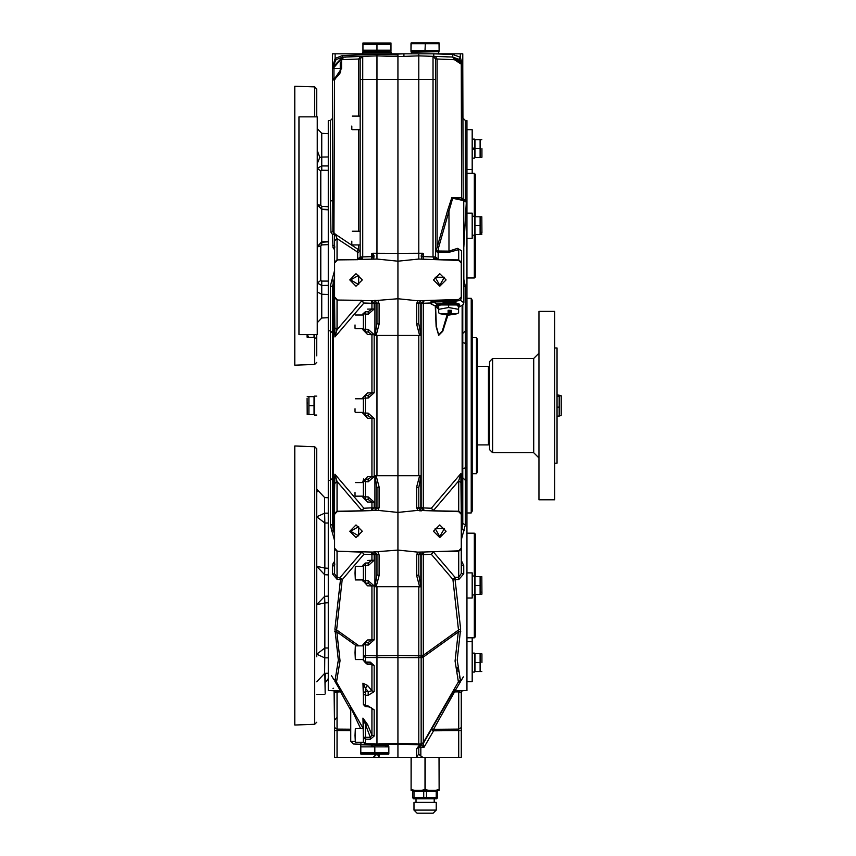 <?xml version="1.0" encoding="UTF-8"?>
<svg xmlns="http://www.w3.org/2000/svg" width="856" height="856" viewBox="0 0 856 856"><rect width="100%" height="100%" fill="white"/><g stroke="black" fill="none" stroke-linecap="round" stroke-linejoin="round"><path stroke-width="1.28" d="M340.314 72.514L340.314 62.06L340.731 71.316M351.827 241.21L351.827 244.452M351.827 126.035L351.827 129.288M354.973 324.97L354.973 328.223M354.973 408.74L354.973 411.982M354.973 492.5L354.973 495.742M354.973 573.113L355.39 566.308L355.39 579.919L354.973 573.113M354.973 652.689L355.39 645.884L355.39 659.495L354.973 652.689M354.973 735.411L355.39 728.606L355.39 742.216L354.973 735.411M355.39 742.216L363.351 742.216L363.351 737.294L370.327 737.369L370.327 739.22L374.136 736.042L371.953 735.122L370.327 737.369L363.351 718.954L363.351 728.06L362.998 718.034L367.545 724.454L365.362 725.385L365.362 739.145L363.351 737.669L362.998 718.034M360.729 744.26L360.729 744.827L388.999 744.41M388.892 753.997L360.836 753.997L360.836 752.745L388.892 752.745L388.892 753.997L388.892 746.55M361.286 744.827L388.442 745.351L388.892 746.86L360.836 746.86L360.836 745.608L360.836 753.997M354.106 712.492L336.654 682.275L334.91 681.419L340.57 691.027L328.276 690.599L328.276 120.589L330.437 120.514L330.437 143.38M340.314 68.448L332.46 68.448L332.46 80.346L332.46 53.789L335.081 53.789L335.081 58.422L342.507 55.522L376.961 54.313L397.901 55.052L397.901 53.789L335.081 53.789M337.082 260.406L334.557 263.017L334.557 262.075L337.082 259.935L376.961 259.015L397.901 261.144L418.841 259.015L418.841 253.258L397.901 253.387L397.901 79.448L397.901 655.493L397.901 253.387L372.638 253.28L374.083 255.88L373.612 259.111L376.961 259.015L376.961 55.886L397.901 56.624L397.901 79.448L397.901 56.624L418.841 55.886L452.706 57.074L461.791 63.023L462.818 67.538L463.214 200.368L461.609 199.277L452.728 198.068L448.972 211.079L447.602 210.533L451.861 197.554L461.277 197.533L463.096 200.251M332.46 487.899L332.46 503.189L332.46 478.237L330.437 480.334L330.437 285.669L334.557 270.507M330.437 308L330.437 330.855L332.46 332.952L332.46 308M337.082 757.389L334.557 757.389L334.557 730.553L337.082 730.553L337.082 757.389L373.066 757.389L376.961 754.254L379.122 756.319L378.01 757.389L373.066 757.389M341.127 59.674L341.876 57.93L344.037 57.042L362.73 56.389L362.73 79.448L360.205 79.448L360.205 59L341.127 59.674L341.587 68.448L333.99 79.683L332.46 80.346L333.027 79.084L337.275 76.591L340.057 73.081L341.127 68.448M362.998 645.884L362.998 644.718L365.362 642.621L368.155 642.524L368.155 645.146L363.351 644.718L363.351 655.632L376.961 655.792L376.961 586.702L374.939 586.713L376.961 574.804L376.961 554.196L374.939 552.109L337.082 551.253L334.557 549.113L334.557 548.172L337.082 550.783M362.998 566.308L362.998 565.142L365.362 563.055L368.155 562.959L368.155 565.57L363.351 565.666L363.351 580.571L368.155 580.668L368.155 583.278L365.362 583.182L363.351 581.138M363.714 478.889L362.998 481.382L367.545 476.674L371.953 476.525L368.155 479.189L365.362 479.285L368.155 479.189L368.155 481.81L363.351 481.382L363.351 496.801L368.155 496.897L368.155 499.519L365.362 499.423L363.351 497.368M362.998 398.789L362.998 397.623L365.362 395.526L368.155 395.429L368.155 398.051L363.351 398.147L363.351 413.041L368.155 413.138L368.155 415.759L365.362 415.663L363.351 413.609M362.998 315.029L362.998 313.863L365.362 311.766L368.155 311.67L365.362 311.766L368.155 311.67L368.155 314.28L363.351 313.863L363.351 329.282L368.155 329.378L368.155 332L365.362 331.893L368.155 332L371.953 334.664L374.136 334.664L368.155 329.378M374.939 586.713L374.939 554.72L376.961 554.72M376.961 507.747L374.939 507.747L374.939 475.765L376.961 475.776L376.961 335.413L374.939 335.424L376.961 323.515L376.961 302.917L374.939 300.82L337.082 299.975L334.557 297.824L334.557 296.882L337.082 299.504M374.939 335.424L374.939 303.441L376.961 303.441M360.9 510.861L361.756 510.829L363.928 508.207L371.953 507.779L374.136 507.854L371.237 510.497L371.964 507.929L374.136 507.854M371.953 507.779L371.953 502.194L374.136 502.194L368.155 496.897M374.136 418.434L371.953 418.434L371.953 476.525L374.136 476.525L374.136 418.434L368.155 413.138M362.998 397.623L367.545 392.915L374.136 392.754L374.136 334.664M438.497 248.069L438.122 252.969L435.586 250.829L437.127 247.534L438.497 248.069L448.972 211.079L448.972 251.086L457.543 248.358L461.555 250.84L461.555 297.16L460.496 300.36L457.671 300.884L458.72 299.504L417.781 300.788L416.669 303.634L417.781 300.788L397.901 298.755L373.066 300.756L374.939 300.82L374.939 303.441L371.953 303.409L371.237 300.691L374.136 303.334L374.136 308.995L371.953 308.995L368.155 311.67M368.155 705.933L368.112 706.692L371.055 707.527L371.953 708.896L374.136 709.817L368.155 705.933L365.362 705.793L365.341 706.553L363.351 704.467M362.998 644.718L367.545 640.01L374.136 639.86L374.136 585.953L368.155 580.668M368.155 642.524L371.953 639.86L371.953 585.953L374.136 585.953M417.781 552.067L422.736 552.045L420.863 552.109L418.841 554.196L418.841 574.804L420.863 586.713L419.675 586.863L416.669 575.521L416.669 554.913L417.781 552.067L397.901 550.044L373.066 552.045L374.939 552.109L374.939 554.72L371.953 554.699L371.237 551.981L374.136 554.613L374.136 560.284L371.953 560.284L368.155 562.959M376.961 54.313L376.961 55.886L342.56 57.085L336.098 59.62L335.081 58.422L332.46 67.549L333.979 67.549L333.979 78.463M435.586 256.896L433.061 256.896L433.061 79.448L435.586 79.448L435.586 59L435.586 257.067L438.122 259.678L433.746 258.255L433.789 259.529L418.841 259.015L421.666 259.101L421.195 255.869L422.639 253.28L418.841 253.258L418.841 79.448L362.73 79.448L362.73 256.896L372.531 256.597L371.761 253.654L372.638 253.28M362.013 259.529L362.73 256.896L360.205 256.896L360.205 79.448M362.826 53.789L362.826 52.227L391.096 52.227L391.096 53.789M362.923 43.057L390.989 43.057L390.989 44.309L362.923 44.309L362.923 43.057L362.923 51.446L362.923 50.194L390.989 50.194L390.539 51.702L362.923 51.446M472.234 473.646L476.428 473.646L476.428 337.542L472.234 337.542M467.002 512.915L471.185 512.915L471.185 298.273L467.002 298.273M463.513 200.786L465.343 199.694L465.343 120.514L467.002 120.568L467.002 690.61L454.985 691.027M460.689 61.215L458.773 59.267L459.779 60.166L458.773 59.267L460.293 57.202L460.293 53.789L462.818 53.789L462.818 67.538L461.277 64.147L454.472 59.685L435.586 59L433.061 56.389L433.061 79.448L418.841 79.448L418.841 53.789L397.901 53.789M471.185 298.273L472.234 300.092L472.234 511.096L471.185 512.915M463.856 279.334L465.343 286.279L465.343 480.323L462.818 477.712L462.818 478.889M462.818 489.354L462.818 503.981L462.818 489.354M462.818 307.208L462.818 321.835L462.818 307.208M462.818 332.299L462.818 342.571L467.002 343.759M476.428 337.542L477.477 339.351L477.477 471.838L476.428 473.646M461.245 757.389L458.72 757.389L458.72 730.553L461.245 730.553L461.245 757.389M420.82 300.82L418.841 302.917L418.841 323.515L418.841 303.441L420.863 303.441L420.863 335.424L418.841 335.413L418.841 475.776L420.863 475.765L418.841 487.674L418.841 508.271L418.841 487.674L416.669 486.957L419.675 475.615M418.841 554.72L420.863 554.72L420.863 586.713M420.863 475.765L420.863 507.747L418.841 507.747M454.814 688.877L423.303 743.447L424.03 747.267L418.841 747.374L418.841 754.35L418.841 746.849L418.841 754.35L422.736 757.389L458.72 757.389M420.82 552.109L458.72 550.783L461.245 548.172L461.245 549.113L458.72 551.253L433.51 551.66L431.338 554.281L423.303 554.709L421.131 554.635L424.03 551.992L423.303 554.56L421.131 554.635M423.303 554.709L423.303 655.225L421.131 655.225L421.131 554.709L420.499 552.152M418.841 508.314L420.863 510.369L422.736 510.433L420.863 510.369L420.863 507.747L423.303 507.758L424.03 510.476L421.131 507.833L421.131 303.431L423.303 303.431L423.303 507.758M422.639 253.28L423.517 253.654L422.736 256.586L435.586 257.067L435.918 258.33L438.122 259.678L458.72 259.935L461.245 262.075L461.245 263.017L458.72 260.406L458.72 249.642L449.015 252.253L438.368 252.199L436.271 249.941L437.983 250.476M437.63 797.546L437.63 791.426L436.239 791.426L436.239 797.546L437.63 797.546L436.742 798.755L413.502 798.755L412.613 797.546L413.994 797.546L413.994 791.426L412.613 791.426L412.613 797.546M436.239 791.426L413.994 791.426M423.731 791.426L423.731 797.546L426.513 797.546L426.513 791.426M436.271 810.054L436.271 802.414L413.972 802.414L413.972 810.054L436.271 810.054L433.125 813.2L417.107 813.2L413.972 810.054M432.055 813.2L433.125 813.2M411.222 789.467L414.753 790.377L411.094 790.377L411.222 757.389M424.983 757.389L424.983 789.467L428.781 790.377L414.753 790.377M439.021 757.389L439.149 790.377L428.781 790.377M410.987 43.506L410.987 50.857L411.19 42.8L439.042 42.8L439.096 50.857L439.256 43.635M411.19 51.702L439.042 51.702L411.19 52.227L410.987 51.317M425.282 43.635L424.961 50.857L425.282 43.635L439.096 43.635M316.752 334.578L316.752 355.861M307.122 398.2L307.165 414.497L314.034 414.497L314.034 396.692L307.176 396.692M314.452 415.074L316.752 415.074L314.452 415.074L314.452 396.114L316.752 396.114M307.122 334.578L307.122 337.05L307.122 334.578M314.452 337.992L316.752 337.992L314.452 337.992L314.452 334.578M481.875 233.078L481.832 216.782L475.38 216.782L475.38 174.378L474.331 173.34L467.002 173.34M472.234 235.165L474.545 235.165L474.545 216.215L472.234 216.215M475.38 225.684L480.12 225.684L480.12 216.782L474.962 216.782L474.962 234.587L480.12 234.587L475.38 234.587L475.38 276.991L474.331 278.04L474.331 235.165M474.331 216.215L474.331 173.34M472.234 158.093L474.545 158.093L474.545 139.143L472.234 139.143M481.875 148.612L481.875 157.14L481.875 148.612M481.875 662.576L481.875 654.048M474.545 672.046L472.234 672.046L474.545 672.046L474.545 653.096L472.234 653.096M474.331 576.024L474.331 533.149L475.38 534.197L475.38 576.602L480.12 576.602L474.962 576.602L474.962 585.504L480.12 585.504L480.12 576.602L481.832 576.602L481.875 594.032M474.962 585.504L474.962 594.396L480.12 594.396L475.38 594.396L475.38 636.8L474.331 637.848L474.331 594.973M472.234 594.973L474.545 594.973L474.545 576.024L472.234 576.024M489.514 443.815L488.466 444.853L488.466 366.325L477.477 366.325M561.236 414.272L561.236 396.2L561.236 414.272M554.635 311.359L554.635 499.829L538.927 499.829L538.927 311.359L554.635 311.359M557.042 348.007L557.042 463.182L557.042 348.007L554.635 348.007M492.649 358.482L492.649 452.706L533.695 452.706L533.695 358.482L492.649 358.482L489.514 361.617L489.514 449.571L492.649 452.706M298.958 334.578L298.958 116.801L317.276 116.801L317.276 334.578L298.958 334.578M314.73 116.801L314.73 86.884L294.764 86.189L294.764 365.18L314.73 364.485L314.73 337.992M314.73 86.884L316.752 88.981L316.752 116.801M328.276 602.742L324.841 602.902L324.841 647.96L316.752 654.187L316.752 448.79L316.752 566.362L324.692 574.708L324.692 596.3L328.276 596.108M294.764 585.504L294.764 725L314.73 724.304L314.73 446.704L294.764 445.997L294.764 585.504M316.752 490.402L316.752 489.236L316.752 490.402M328.276 657.89L324.692 657.847L316.752 654.187L316.752 656.82L316.752 648.324M324.884 673.383L325.13 693.413M325.13 673.372L325.13 674.774L325.13 673.372L325.13 674.774L325.879 673.33M325.13 674.774L325.13 682.799L328.276 678.744M334.557 249.824L332.963 247.544L332.535 234.512L330.983 232.308L330.437 201.074L330.437 120.514L332.46 118.417M334.557 540.682L330.437 525.509L330.437 480.334L328.276 480.409M334.91 681.419L338.323 660.051L334.91 629.021L340.474 579.78L337.082 579.309L332.535 574.098L332.535 565.987L332.963 563.644L334.557 561.365M362.998 496.159L362.998 497.325L367.545 502.033L363.351 497.325M362.998 482.549L362.998 481.382L365.319 479.296M368.155 415.759L371.953 418.434L367.545 418.274L363.351 413.566M368.155 395.429L371.953 392.754L371.953 334.664L367.545 334.514L362.998 329.806L363.351 329.282L365.319 331.893M368.155 583.278L371.953 585.953L367.545 585.804L363.351 581.085M345.942 57.095L342.56 57.085L332.46 67.549L342.56 57.085L336.098 59.62L332.46 67.549L342.56 57.085L342.507 55.522M467.002 480.387L465.343 480.323L465.343 524.91L461.245 539.933M461.245 560.316L463.77 565.655L463.77 573.83L458.72 579.598L455.082 579.662L460.635 628.914L457.222 660.104L460.635 681.472L454.985 691.038L452.803 692.343M328.276 244.634L321.738 244.955L320.754 245.961L320.754 280.436L321.738 281.121L328.276 281.046M328.276 170.323L321.738 170.248L320.754 170.933L320.754 205.408L321.738 206.414L328.276 206.735M321.738 206.414L321.738 241.863L328.276 241.52M321.738 281.121L321.738 318.036L317.276 322.744M328.276 133.675L321.738 133.333L321.738 157.119L328.276 156.958M328.276 647.96L324.841 647.96L324.692 673.394L316.752 681.761M328.276 497.796L324.692 497.604L324.692 513.161L328.276 513.119M328.276 523.037L324.841 523.037L324.841 568.095L328.276 568.256M349.74 531.234L356.021 537.515L362.302 531.234L356.021 524.953L349.74 531.234L356.021 537.515L362.302 531.234L356.021 524.953L349.74 531.234M349.74 279.955L356.021 286.236L362.302 279.955L356.021 273.674L349.74 279.955L356.021 286.236L362.302 279.955L356.021 273.674L349.74 279.955M439.781 286.236L446.062 279.955L439.781 273.674L433.5 279.955L439.781 286.236L446.062 279.955L439.781 273.674L433.5 279.955L439.781 286.236M439.781 537.515L446.062 531.234L439.781 524.953L433.5 531.234L439.781 537.515L446.062 531.234L439.781 524.953L433.5 531.234L439.781 537.515M447.923 315.094L442.755 331.24L438.689 335.359L436.143 326.628L435.276 305.795L437.63 304.03L448.405 302.286L458.88 303.827L459.672 304.886L459.137 305.817M438.732 309.401L435.597 306.373L436.4 326.361L438.689 335.017L442.338 330.972L446.993 315.051M350.682 531.234L358.685 535.856L358.685 526.611L350.682 531.234M350.682 279.955L358.685 284.577L358.685 275.322L350.682 279.955M439.781 285.294L444.403 277.28L435.158 277.28L439.781 285.294M439.781 536.573L444.403 528.569L435.158 528.569L439.781 536.573M333.979 233.003L334.557 234.779L333.123 231.805L335.285 234.18L337.082 238.664L337.082 259.935L357.68 259.678L359.884 258.33L360.205 256.896M458.623 307.336L463.224 304.672L463.856 302.778L460.496 300.36L461.224 297.235M440.958 712.877L431.338 729.526L433.51 730.831L458.72 730.553L458.72 729.055L461.245 727.557L461.245 690.813L461.245 727.557L461.245 692.675L461.245 718.805L461.245 692.675L462.101 690.781L461.245 692.675L461.245 691.07M336.654 682.275L363.276 728.606M374.864 744.752L359.156 744.206M360.547 728.606L350.778 707.452L350.778 741.392L354.973 741.499M457.671 300.884L432.034 301.248L432.836 301.986L431.092 304.008L430.033 303.045L432.098 300.424L432.034 301.248M438.732 306.641L438.208 305.624L443.462 302.821L453.926 302.831L459.148 305.624L458.623 306.641M334.91 629.021L336.654 629.888L340.067 660.8L336.579 681.387L334.846 680.242M459.565 683.291L460.635 681.472L458.463 682.542L455.05 660.993L458.463 629.995L460.635 628.914M342.111 691.776L334.557 692.204L333.979 690.792L334.557 691.98L334.557 718.805L334.557 690.813L334.557 727.557L334 690.792M463.856 302.778L463.759 201.492L462.101 198.271M364.303 753.655L360.836 752.745M378.331 753.655L374.864 752.745L374.864 746.86L371.397 745.951M385.425 745.951L388.892 746.86M334.557 263.017L334.557 296.882M461.245 548.172L461.245 514.306L458.72 511.685L417.781 510.401L397.901 512.434L378.01 510.401L337.082 511.685L334.557 514.306L334.557 548.172M363.351 737.669L363.351 742.334L365.362 744.42L365.362 743.661L376.961 744.067L376.961 655.792L397.901 655.493L397.901 743.329L397.901 655.493L418.841 655.792L418.841 586.702L376.961 586.702M362.998 683.206L363.351 696.174L362.998 683.206L367.545 685.442L365.362 688.213L363.351 684.126L363.351 704.317L365.362 705.793L365.362 695.254L363.351 693.777M363.351 695.404L363.351 704.317M363.351 655.632L363.351 660.704M461.245 534.733L461.245 573.541L458.72 577.308L455.082 577.372L455.082 579.662L452.91 579.512L431.338 554.281L433.51 552.141L455.082 577.372L452.91 579.512L458.463 629.995L423.303 655.225L423.292 743.275L421.066 743.982L421.066 744.752L418.841 744.827L397.901 744.099L397.901 757.389L397.901 743.329L397.901 744.099L376.961 744.827L365.362 744.42M331.422 530.988L333.155 529.907L332.46 524.321L332.46 286.867L330.437 285.669M330.983 232.308L332.866 231.698L332.46 80.346M332.973 688.459L333.583 688.224M333.968 679.814L331.422 675.48M334.557 277.194L332.46 286.867M331.422 280.201L333.155 281.282L333.155 529.907L334.557 533.994M334.557 490.21L334.899 474.245L337.082 481.479L337.082 511.685M362.998 313.863L365.319 311.766M374.136 303.334L363.928 302.981L361.756 300.36L337.082 299.975L337.082 329.71L334.899 336.943L334.557 297.824M334.557 320.39L334.557 334.407M418.841 475.776L376.961 475.776M418.841 335.413L376.961 335.413M328.276 330.78L330.437 330.855M362.998 565.142L365.319 563.055M374.981 510.369L373.066 510.433L374.939 510.369L376.961 508.271L376.961 487.674L374.939 475.765M360.868 742.216L360.89 744.271L374.136 744.731M360.89 744.271L353.303 744.003L350.778 741.392L353.303 744.003M362.998 659.495L367.545 664.449L362.998 659.741L365.362 662.758L370.327 662.929L370.327 662.159L365.362 661.988L365.319 662.758M376.961 574.804L379.122 575.521L376.116 586.863M376.116 475.615L379.122 486.957L379.122 507.555L378.01 510.401L379.122 507.555L376.961 508.314M376.961 323.515L379.122 324.231L376.116 335.573M376.105 300.424L374.168 300.403M422.736 757.389L378.01 757.389M397.901 55.052L397.901 56.624L397.901 55.052M360.205 59L362.302 56.4M349.74 56.838L347.643 56.913M334.557 730.553L334.557 720.142L337.05 717.531M332.535 574.098L334.557 573.862L334.557 549.113M334.557 514.306L334.557 476.781M361.756 510.829L337.082 511.214L334.557 513.354L334.557 527.735M335.402 234.555L334.557 234.779L334.557 276.445M363.008 727.279L363.019 727.921M335.285 234.18L360.205 250.829L357.68 252.969L356.909 251.707L358.675 249.567L358.675 244.88M373.612 259.111L371.772 258.94L371.761 253.654M359.884 258.33L362.045 258.255L357.68 259.678L360.205 257.067L357.68 259.208L357.68 252.969M334.899 679.247L335.028 681.408M334.557 727.557L337.082 729.055L337.082 730.553L350.778 730.703M334.557 483.619L337.082 481.479L361.756 510.358L363.928 508.207L334.899 474.245M374.136 554.613L363.928 554.26L361.756 551.649L363.928 554.26L342.218 579.673L336.654 629.888L358.953 645.884M340.046 579.362L340.046 577.533L342.218 579.673L340.474 579.78M334.899 336.943L363.928 302.981L361.756 300.83L337.082 329.71L334.557 327.57M363.351 684.126L364.72 686.523M363.361 718.516L364.389 720.645M363.351 742.173L365.362 743.661L365.362 739.145L370.327 739.22M363.351 693.039L365.362 691.562L368.155 691.562L368.155 695.254L374.136 691.669L371.953 690.739L368.155 691.562L365.362 688.213L365.362 695.254L368.155 695.254M367.545 640.01L365.319 642.631M376.961 744.827L376.961 744.067L397.901 743.329L418.841 744.067L418.841 657.643L365.362 657.483L363.351 655.996M363.351 660.511L365.362 661.988L365.362 642.621M365.319 583.182L367.545 585.804M365.319 499.423L367.545 502.033L371.953 502.194L368.155 499.519M367.545 392.915L365.319 395.526M365.319 415.652L367.545 418.274M334.557 573.862L337.082 577.479L340.046 577.533L361.756 552.12L337.082 551.253L337.082 579.309M334.557 240.804L337.082 238.664L356.909 251.707M376.961 554.153L379.122 554.913L379.122 575.521M376.961 302.874L379.122 303.634L379.122 324.231M367.545 476.674L365.362 479.285L365.362 499.423M367.545 334.514L365.362 331.893L365.362 311.766M363.062 728.017L362.12 728.606M350.436 706.136L350.778 707.452L350.436 706.136M367.545 685.442L371.953 690.739L371.953 664.598L374.136 665.529L370.327 662.159M365.362 662.758L367.545 664.449L371.953 664.598L370.327 662.929M332.963 247.544L334.557 247.159M332.535 245.201L334.557 245.586L334.846 247.234M334.546 234.672L332.535 234.512L334.439 234.052M332.46 200.582L330.437 201.074M334.846 631.514L336.579 631.685L356.374 645.884M350.778 710.32L340.057 691.006M350.778 729.205L337.082 729.055L337.093 690.91M332.535 565.987L334.557 565.602L334.846 563.943M332.963 563.644L334.557 564.029M332.46 524.321L330.437 525.509M333.99 232.629L334.514 78.228M371.772 258.94L372.531 256.597L374.083 255.88M376.961 487.674L379.122 486.957M344.037 57.042L341.587 59.674L341.587 68.448M360.43 56.464L358.675 59.085L358.675 116.095M362.73 256.982L360.205 257.067L358.343 259.571M390.989 51.381L390.989 43.057M373.484 43.399L376.961 44.309L376.961 50.194L380.428 51.103M366.4 51.103L362.923 50.194M460.293 53.789L418.841 53.789M458.72 299.504L461.245 296.882L461.245 263.017M458.623 307.186L455.595 302.05L448.908 301.687L432.836 301.986L437.63 304.03L435.244 306.384M437.619 304.415L436.635 306.298L438.732 308.256M458.72 511.685L458.72 480.847L460.892 473.614L461.245 514.306M465.343 120.514L462.818 117.903L462.818 67.538L460.656 61.172M433.789 259.529L458.72 260.406M462.818 199.384L465.343 199.694L466.263 202.005L463.856 247.084M419.675 586.863L418.841 586.702M463.342 676.893L461.245 680.445M460.325 679.322L459.201 676.122M458.11 671.372L457.607 667.808M431.338 729.526L433.51 729.333L433.51 730.831L424.03 747.267L421.131 744.752L423.292 743.275L421.066 744.752M418.841 747.374L418.841 746.807M462.818 477.712L462.818 468.617L467.002 467.43M462.818 305.153L462.818 523.412L465.343 524.91M419.686 510.765L421.623 510.786M448.159 56.913L446.062 56.838M419.675 335.573L416.669 324.231L418.841 323.515L420.863 335.424M417.781 757.389L416.669 756.319L416.669 748.818L419.675 744.795L416.669 748.818L420.863 744.763L420.863 756.019M461.245 718.805L461.245 691.413M461.245 727.557L461.245 730.553M421.131 507.833L431.338 508.197L433.51 510.807L437.598 510.946M461.245 279.955L461.245 262.075M466.263 202.005L463.685 201.342M458.741 59.246L452.706 57.074L452.706 54.452L460.293 57.202L462.593 65.398M462.176 63.943L462.807 67.367M461.245 531.801L462.818 523.412M461.609 199.277L461.277 64.147L462.443 65.826M423.517 253.654L423.506 258.919L421.666 259.101M435.918 258.33L433.746 258.255L433.072 256.982M435.586 257.067L438.122 259.208L438.122 252.969M420.499 300.863L421.131 303.431L424.03 300.713L423.303 303.431M433.51 510.807L458.72 511.214L461.245 513.354M460.892 473.614L431.338 508.197L433.51 510.337L458.72 480.847L461.245 482.987M458.72 579.598L458.72 550.783M462.058 690.792L461.245 692.675L458.72 691.851L453.027 692.012M461.555 250.84L457.543 248.358M416.669 324.231L416.669 303.634L418.841 302.874M416.669 554.913L418.841 554.153M460.71 631.578L458.538 631.792L423.303 657.076L421.131 657.997L423.292 656.231L418.841 655.792L418.841 657.643L421.066 657.611L421.131 655.225M460.71 680.22L458.538 681.654L423.303 742.676L421.066 743.982L418.841 744.067L418.841 744.827M421.131 744.752L423.303 743.447M421.131 303.356L430.033 303.045L431.724 301.515M455.595 302.05L457.361 299.546M462.743 200.454L451.647 198.089M435.608 306.106L431.092 304.008M452.728 198.068L451.861 197.554M455.071 691.027L433.51 729.333L458.72 729.055L458.709 690.91M461.245 573.541L463.77 573.83M461.245 565.163L463.77 565.655M462.112 305.752L462.112 529.318L464.284 530.688M463.856 286.578L465.343 286.279M397.901 54.003L403.893 53.789L403.893 56.41M433.789 56.41L433.789 53.789L452.706 54.452M421.195 255.869L422.736 256.586L423.506 258.919M416.669 748.818L416.669 756.319L418.841 754.35M416.669 575.521L418.841 574.804M417.781 510.401L416.669 507.555L418.841 508.271M461.277 64.147L461.791 63.023M454.472 59.685L452.706 57.074M447.602 210.533L437.127 247.534L437.127 59.085L435.362 56.464M435.586 59L433.061 56.389L435.586 59M459.597 304.543L459.148 305.196M438.261 305.956L436.999 305.025M448.683 315.104L456.697 313.788L440.658 313.788L448.683 315.104M440.658 313.788L438.732 312.9L438.732 309.348L448.683 307.572L458.623 309.348L458.623 312.9L456.697 313.788M451.294 310.321L448.159 310.321L448.159 313.885L451.294 313.885L451.294 310.321L450.77 313.628M458.623 309.348L458.623 305.325L448.683 303.559L438.732 305.325L438.732 309.348M448.683 307.572L448.683 303.559M439.545 304.939L457.81 304.939M439.096 305.153L448.683 302.628L458.26 305.153M448.64 313.628L448.159 310.321M448.822 312.932L448.63 313.574M449.036 313.457L450.77 313.51M448.779 312.269L448.683 312.889L450.77 312.772M448.683 312.836L450.556 312.729M449.165 311.766L448.683 312.536M450.213 312.065L448.683 312.611M450.213 312.269L449.657 312.387L450.213 312.515M448.683 312.012L449.197 311.466L450.823 311.809L449.379 312.076L450.213 312.205M449.379 312.065L448.683 312.065M449.165 311.702L450.823 312.055M448.919 310.814L448.683 311.466L450.77 311.338M448.683 311.402L450.556 311.306M448.683 310.321L450.192 310.525L448.919 310.482M448.683 311.07L450.181 311.006L448.683 310.781M449.86 310.642L450.77 311.049L448.683 311.135L450.556 311.156M450.77 310.321L449.058 310.771L450.77 311.038M448.79 312.579L450.556 312.579M448.683 312.173L449.496 312.354M448.683 310.407L450.77 310.493M449.379 311.819L450.288 312.012L449.379 312.012M459.137 304.008L459.148 305.624M438.208 305.624L438.208 304.094M426.513 797.546L436.239 797.546L429.83 798.167M413.994 797.546L423.731 797.546M439.149 789.467L439.149 757.389M425.25 789.467L425.25 757.389M439.021 789.467L435.49 790.377M424.983 789.467L421.452 790.377M411.094 757.389L411.094 789.467M424.961 43.635L411.148 43.635M425.282 50.857L439.096 50.857M411.148 50.857L424.961 50.857M314.034 396.692L308.866 396.692L308.866 405.594L314.034 405.594L308.866 405.594L308.866 414.497L314.034 414.497M314.034 334.578L314.034 337.425L308.866 337.425L307.218 334.578M307.165 337.425L314.034 337.425M307.304 403.497L307.208 402.673M474.962 139.71L480.12 139.71L480.12 148.612L474.962 148.612L474.962 157.515L480.12 157.515L480.12 148.612L474.962 148.612L474.962 139.71L481.832 139.71M480.248 234.576L481.211 233.881M481.671 232.565L481.778 231.751M474.962 225.684L480.12 225.684L480.12 234.587L481.832 234.587M467.002 213.123L472.234 213.123L472.234 238.246L467.002 238.246M472.234 173.34L472.234 129.641L467.002 129.641M472.234 169.531L467.002 169.531M474.545 148.035L472.234 148.035L474.545 148.035M472.234 149.19L474.545 149.19M474.962 157.515L481.832 157.515M475.38 585.504L480.12 585.504L480.12 594.396L481.832 594.396M481.693 592.309L481.778 591.507M474.962 653.674L480.12 653.674L474.962 653.674L474.962 662.576L480.12 662.576L480.12 671.478L474.962 671.478L474.962 662.576L480.12 662.576L480.12 653.674L481.832 653.674M474.962 671.478L481.832 671.478M467.002 641.658L472.234 641.658L472.234 681.547L467.002 681.547M472.234 641.658L472.234 637.848L474.331 637.848L467.002 637.848M467.002 598.066L472.234 598.066L472.234 572.932L467.002 572.932M557.566 416.198L561.129 415.631L561.236 414.989M557.566 407.092L559.139 407.092L559.15 416.198M557.566 396.478L561.129 395.558L557.566 394.98M559.139 407.092L559.139 396.478M538.927 353.239L533.695 358.482M328.276 285.39L321.738 285.455L317.276 283.015L320.754 280.436M320.754 245.961L317.276 246.924L321.738 242.205L328.276 241.874M328.276 209.495L321.738 209.164L317.276 204.456L320.754 205.408M320.754 170.933L317.276 168.354L321.738 165.914L328.276 165.978M317.276 150.592L319.812 157.365L317.276 163.539M321.738 170.248L321.738 157.119L319.812 157.365M321.738 244.955L321.738 241.863L317.276 246.56M328.276 574.89L324.692 574.708L324.841 568.095L316.752 566.362M324.692 513.161L324.841 523.037L316.752 516.821L324.692 513.161M324.692 596.3L324.841 602.902L316.752 604.636L324.692 596.3M325.087 679.343L325.109 681.151M325.109 681.483L325.13 682.585M325.13 682.649L328.276 678.615M374.136 665.529L374.136 691.669M374.136 709.817L374.136 736.042M368.155 565.57L374.136 560.284M365.362 563.055L365.362 583.182M368.155 645.146L374.136 639.86M374.136 502.194L374.136 507.779L374.939 507.747L375.292 510.326M368.155 314.28L374.136 308.995M368.155 398.051L374.136 392.754M365.362 395.526L365.362 415.663M368.155 481.81L374.136 476.525M362.998 413.566L362.998 412.399M362.998 329.806L362.998 328.64M367.545 309.155L371.953 308.995L371.953 303.409M362.998 581.085L362.998 579.919M367.545 560.434L371.953 560.284L371.953 554.699M367.545 724.454L371.953 735.122L371.953 708.896L370.702 707.334M378.01 552.067L379.122 554.913M378.01 300.788L379.122 303.634M379.122 754.254L379.122 756.319M374.939 756.019L374.939 754.254M358.675 231.259L358.675 129.705M333.99 79.683L335.745 78.806M341.298 58.797L333.979 67.549M421.131 743.597L421.131 657.997M416.669 507.555L416.669 486.957M438.336 251.022L448.972 251.086L449.015 252.253M448.908 301.687L449.036 299.835M317.276 204.809L321.738 209.517L328.276 209.859M317.276 292.046L321.738 294.261L328.276 294.421M360.205 231.259L352.244 231.259M360.205 244.88L352.244 244.88M360.205 116.095L352.244 116.095M360.205 129.705L352.244 129.705M363.351 315.029L355.39 315.029M363.351 328.64L355.39 328.64M363.351 398.789L355.39 398.789M363.351 412.399L355.39 412.399M363.351 482.549L355.39 482.549M363.351 496.159L355.39 496.159M363.351 566.308L355.39 566.308M363.351 579.919L355.39 579.919M363.351 645.884L355.39 645.884M363.351 659.495L355.39 659.495M363.351 728.606L355.39 728.606M368.112 706.692L365.341 706.553M340.57 691.027L342.314 692.076M332.46 67.549L332.663 65.495M467.002 330.801L465.343 330.855L462.818 333.476M438.122 259.678L437.448 259.571M412.71 790.377L412.71 791.426M437.523 790.377L437.523 791.426M416.059 798.755L416.059 802.414M434.174 798.755L434.174 802.414M438.732 53.789L438.732 52.227M411.511 53.789L411.511 52.227M474.331 278.04L467.002 278.04L474.331 278.04L475.38 276.991M475.38 636.8L474.331 637.848M474.331 533.149L467.002 533.149M488.466 444.853L477.477 444.853M489.514 367.374L488.466 366.325M561.14 395.579L561.236 396.2M554.635 463.182L557.042 463.182M533.695 452.706L538.927 457.949M328.276 317.694L321.738 318.036M321.738 133.333L317.276 128.625M314.73 364.485L316.752 362.398M328.276 673.212L324.692 673.394M314.73 724.304L316.752 722.207M314.73 446.704L316.752 448.79M317.191 491.9L316.752 489.354M324.692 497.604L316.752 489.236M324.884 694.387L316.752 694.387"/></g></svg>
